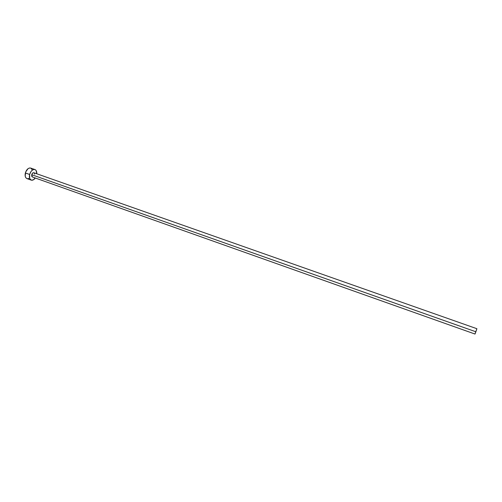 <?xml version="1.0" encoding="UTF-8"?>
<svg xmlns="http://www.w3.org/2000/svg" width="502" height="502" viewBox="0 0 502 502"><rect width="100%" height="100%" fill="white"/><g stroke="black" fill="none" stroke-linecap="round" stroke-linejoin="round"><path stroke-width="0.75" d="M32.373 176.974L31.733 176.271L31.72 174.702L32.354 176.961L475.011 334.05L475.764 331.74L31.72 174.702L32.523 173.215L33.872 172.744M476.9 328.716L33.847 172.738C32.919 172.606 32.216 173.259 31.72 174.702L475.764 331.74L476.9 328.716L475.011 334.05M26.813 178.549L25.765 177.62L25.182 176.026L25.709 171.91L28.081 168.641L29.543 167.988L30.697 168.07C28.363 167.737 26.593 169.369 25.37 172.958L29.637 174.47L29.668 178.411L31.061 180.067L33.132 179.961L35.272 178.003C33.967 179.798 32.611 180.507 31.206 180.124C29.555 179.289 29.034 177.407 29.637 174.47L25.37 172.958C24.767 175.888 25.301 177.771 26.964 178.612L31.193 180.124M29.637 174.47C30.867 170.875 32.636 169.237 34.939 169.557C36.269 170.14 36.878 171.546 36.771 173.767L36.169 170.592L35.146 169.638L33.803 169.475L32.348 170.134L31.005 171.521L29.637 174.47M34.469 173.435L34.588 174.169M27.466 178.725L28.896 178.448M32.266 169.833L30.892 168.151M476.141 331.031L475.03 334.025L476.141 331.031M30.685 168.07L34.927 169.55"/></g></svg>
